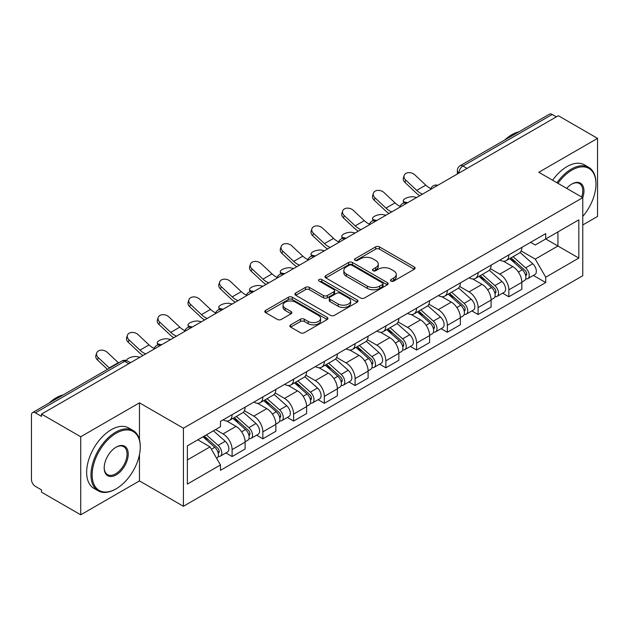 <?xml version="1.0" encoding="UTF-8"?>
<svg xmlns="http://www.w3.org/2000/svg" width="629" height="629" viewBox="0 0 629 629"><rect width="100%" height="100%" fill="white"/><g stroke="black" fill="none" stroke-linecap="round" stroke-linejoin="round"><path stroke-width="0.94" d="M391.034 281.1A1.918 1.109 0 0 0 393.746 281.1L414.299 269.228A2.736 1.58 0 0 0 415.101 268.111A2.736 1.58 0 0 0 414.299 266.995L379.476 246.89A2.736 1.58 0 0 0 375.607 246.89L355.047 258.763A1.918 1.109 0 0 0 354.489 259.541A1.918 1.109 0 0 0 355.047 260.32A1.918 1.109 0 0 0 357.759 260.32L360.417 258.786A8.759 5.056 0 0 1 372.8 258.786L375.702 260.461A8.759 5.056 0 0 1 378.265 264.038A8.759 5.056 0 0 1 375.702 267.608L373.044 269.149A1.918 1.109 0 0 0 372.478 269.927A1.918 1.109 0 0 0 373.044 270.714A1.918 1.109 0 0 0 375.749 270.714L378.406 269.173A8.759 5.056 0 0 1 390.79 269.173L393.691 270.847A8.759 5.056 0 0 1 396.262 274.425A8.759 5.056 0 0 1 393.691 278.002L391.034 279.535A1.918 1.109 0 0 0 390.475 280.314A1.918 1.109 0 0 0 391.034 281.1L391.034 279.535M290.669 324.863A2.736 1.58 0 0 0 289.867 325.979A2.736 1.58 0 0 0 290.669 327.096L300.442 332.733A2.736 1.58 0 0 0 304.31 332.733L327.135 319.556A2.736 1.58 0 0 0 327.937 318.439A2.736 1.58 0 0 0 327.135 317.323L292.312 297.21A2.736 1.58 0 0 0 288.444 297.21L265.611 310.396A2.736 1.58 0 0 0 264.809 311.512A2.736 1.58 0 0 0 265.611 312.629L277.413 319.438A2.736 1.58 0 0 0 281.281 319.438L291.054 313.8A2.736 1.58 0 0 0 291.856 312.684A2.736 1.58 0 0 0 291.054 311.567L285.204 308.186A7.32 4.222 0 0 1 283.058 305.199A7.32 4.222 0 0 1 287.579 301.299A7.32 4.222 0 0 1 295.551 302.211L318.478 315.451A7.32 4.222 0 0 1 320.625 318.439A7.32 4.222 0 0 1 316.104 322.339A7.32 4.222 0 0 1 308.131 321.427L304.31 319.218A2.736 1.58 0 0 0 300.442 319.218L290.669 324.863L290.669 327.096M183.424 428.207L139.465 402.835L80.724 436.746L41.506 414.102L558.324 115.712L597.55 138.364L538.809 172.275L582.769 197.648L183.424 428.207L183.424 506.282L582.769 275.722L582.769 197.648A17.007 9.82 -60 0 0 571.926 183.998L571.926 183.998A17.007 9.82 -60 0 0 566.713 188.378M360.614 297.997A2.736 1.58 0 0 0 364.482 297.997L387.307 284.811A2.736 1.58 0 0 0 388.109 283.695A2.736 1.58 0 0 0 387.307 282.578L352.484 262.474A2.736 1.58 0 0 0 348.615 262.474L325.783 275.651A2.736 1.58 0 0 0 324.981 276.768A2.736 1.58 0 0 0 325.783 277.884L360.614 297.997M319.878 281.517A1.918 1.109 0 0 1 321.82 281.784L321.82 279.504L357.225 299.947A2.736 1.58 0 0 1 358.027 301.063A2.736 1.58 0 0 1 357.225 302.179L334.392 315.365A2.736 1.58 0 0 1 330.524 315.365L295.701 295.26L295.701 293.028A2.736 1.58 0 0 0 294.899 294.144A2.736 1.58 0 0 0 295.701 295.26M295.701 293.028L305.466 287.382A2.736 1.58 0 0 1 309.342 287.382L323.463 295.536A2.736 1.58 0 0 0 327.332 295.536L333.81 291.793A2.736 1.58 0 0 0 334.612 290.677A2.736 1.58 0 0 0 333.81 289.56L319.107 281.069A1.918 1.109 0 0 1 318.549 280.29A1.918 1.109 0 0 1 319.729 279.268A1.918 1.109 0 0 1 321.82 279.504M80.724 436.746L80.724 514.813L41.506 492.169L41.506 489.889L35.389 486.366A5.575 3.216 -120 0 1 31.45 479.534L31.45 415.124A5.575 3.216 -120 0 1 32.606 412.569L121.892 361.022A5.575 3.216 60 0 1 124.684 361.298L35.389 412.844A5.575 3.216 -120 0 0 32.606 412.569M582.769 224.962L597.55 216.431L597.55 138.364M80.724 514.813L139.465 480.902L183.424 506.282M41.506 414.102L41.506 416.374L35.389 412.844M467.064 168.407L462.92 166.017A5.575 3.216 60 0 0 460.137 165.742L549.424 114.187A5.575 3.216 60 0 1 552.215 114.462L462.92 166.017A5.575 3.216 120 0 0 458.981 172.841L458.981 173.069M556.351 116.852L552.215 114.462M508.853 254.894A12.824 7.406 60 0 1 506.196 260.65L519.2 253.141A12.824 7.406 -120 0 0 521.858 247.386M490.384 268.701L499.78 274.126A12.824 7.406 60 0 1 508.853 289.827L521.858 282.319A12.824 7.406 -120 0 0 512.792 266.617L503.483 261.239M521.858 282.319L521.858 289.261L508.853 296.77L502.61 293.169M506.196 260.65A12.824 7.406 60 0 1 499.882 260.068M508.853 289.827L508.853 296.77M478.103 272.648A12.824 7.406 60 0 1 475.445 278.403L488.458 270.895A12.824 7.406 -120 0 0 491.107 265.131M471.86 310.923L478.103 314.524L491.107 307.015L491.107 300.072A12.824 7.406 -120 0 0 482.042 284.371L472.733 278.993M475.445 278.403A12.824 7.406 60 0 1 469.132 277.821M459.642 286.454L469.037 291.88A12.824 7.406 60 0 1 478.103 307.581L478.103 314.524M447.353 290.401A12.824 7.406 60 0 1 444.695 296.157L457.708 288.64A12.824 7.406 -120 0 0 460.357 282.885M441.118 328.676L447.353 332.277L460.365 324.768L460.365 317.826A12.824 7.406 -120 0 0 451.292 302.117L441.983 296.746M444.695 296.157A12.824 7.406 60 0 1 438.382 295.575M428.892 304.208L438.287 309.633A12.824 7.406 60 0 1 447.353 325.335L447.353 332.277M416.602 308.155A12.824 7.406 60 0 1 413.945 313.91L426.957 306.394A12.824 7.406 -120 0 0 429.615 300.638M410.367 346.43L416.602 350.031L429.615 342.522L429.615 335.579A12.824 7.406 -120 0 0 420.542 319.87L411.232 314.5M413.945 313.91A12.824 7.406 60 0 1 407.631 313.328M398.141 321.962L407.537 327.387A12.824 7.406 60 0 1 416.602 343.088L416.602 350.031M385.852 325.901A12.824 7.406 60 0 1 383.195 331.664L396.207 324.147A12.824 7.406 -120 0 0 398.865 318.392M379.617 364.183L385.852 367.784L398.865 360.275L398.865 353.333A12.824 7.406 -120 0 0 389.799 337.624L380.482 332.254M383.195 331.664A12.824 7.406 60 0 1 376.889 331.082M367.391 339.715L376.787 345.14A12.824 7.406 60 0 1 385.852 360.842L385.852 367.784M355.102 343.654A12.824 7.406 60 0 1 352.452 349.409L365.457 341.901A12.824 7.406 -120 0 0 368.114 336.145M348.867 381.937L355.102 385.538L368.114 378.029L368.114 371.086A12.824 7.406 -120 0 0 359.049 355.377L349.732 349.999M352.452 349.409A12.824 7.406 60 0 1 346.139 348.836M336.641 357.469L346.036 362.886A12.824 7.406 60 0 1 355.102 378.595L355.102 385.538M324.352 361.408A12.824 7.406 60 0 1 321.702 367.163L334.707 359.654A12.824 7.406 -120 0 0 337.364 353.899M318.117 399.69L324.352 403.291L337.364 395.775L337.364 388.84A12.824 7.406 -120 0 0 328.299 373.131L318.989 367.753M321.702 367.163A12.824 7.406 60 0 1 315.388 366.589M305.891 375.214L315.286 380.639A12.824 7.406 60 0 1 324.352 396.349L324.352 403.291M293.609 379.161A12.824 7.406 60 0 1 290.952 384.917L303.956 377.408A12.824 7.406 -120 0 0 306.614 371.653M287.367 417.444L293.609 421.045L306.614 413.528L306.614 406.586A12.824 7.406 -120 0 0 297.548 390.884L288.239 385.506M290.952 384.917A12.824 7.406 60 0 1 284.638 384.343M275.14 392.968L284.536 398.393A12.824 7.406 60 0 1 293.609 414.102L293.609 421.045M262.859 396.915A12.824 7.406 60 0 1 260.202 402.67L273.214 395.161A12.824 7.406 -120 0 0 275.864 389.406M256.616 435.197L262.859 438.798L275.864 431.282L275.864 424.339A12.824 7.406 -120 0 0 266.798 408.638L257.489 403.26M260.202 402.67A12.824 7.406 60 0 1 253.888 402.096M244.398 410.721L253.794 416.146A12.824 7.406 60 0 1 262.859 431.856L262.859 438.798M232.109 414.668A12.824 7.406 60 0 1 229.451 420.424L242.464 412.915A12.824 7.406 -120 0 0 245.113 407.16M225.874 452.943L232.109 456.544L245.113 449.035L245.113 442.093A12.824 7.406 -120 0 0 236.048 426.391L226.739 421.013M229.451 420.424A12.824 7.406 60 0 1 223.138 419.85M215.55 429.576L223.043 433.9A12.824 7.406 60 0 1 232.109 449.609L232.109 456.544M530.632 242.314L535.263 244.996L578.822 219.843L557.931 231.904L557.931 246.018L535.263 259.101L521.134 250.947M187.363 459.964L210.031 446.873L220.48 464.973L187.363 484.086L187.363 445.851L220.48 426.729L220.48 421.383L545.713 233.611L545.713 238.957L578.822 258.079L545.713 277.2L535.263 259.101M578.822 219.843L578.822 258.079M220.48 464.973L220.48 470.319L545.713 282.547L545.713 277.2M139.465 402.835L139.465 439.734M139.465 454.61L139.465 480.902M210.031 446.873L197.813 439.82M533.361 275.416L545.713 282.547M391.796 281.367L393.691 280.275A8.759 5.056 0 0 0 396.262 276.705L396.262 274.425M378.265 264.038L378.265 266.311A8.759 5.056 0 0 1 375.702 269.888L373.807 270.981M414.259 269.251L379.476 249.163A2.736 1.58 0 0 0 375.607 249.163L355.81 260.595M387.275 284.835L352.484 264.746A2.736 1.58 0 0 0 348.615 264.746L325.822 277.908M382.471 284.481A1.918 1.109 0 0 0 383.037 283.695A1.918 1.109 0 0 0 382.471 282.916L351.902 265.265A1.918 1.109 0 0 0 349.197 265.265L346.39 266.885A8.759 5.056 0 0 0 343.827 270.462A8.759 5.056 0 0 0 346.39 274.032L367.281 286.101A8.759 5.056 0 0 0 379.664 286.101L382.471 284.481L382.471 286.753A1.918 1.109 0 0 0 383.037 285.975L383.037 283.695M343.827 270.462L343.827 272.734A8.759 5.056 0 0 0 346.39 276.312L346.39 274.032M382.471 286.753L379.664 288.373A8.759 5.056 0 0 1 367.281 288.373L346.39 276.312M295.732 295.276L305.466 289.662L305.466 287.382M334.612 290.677L334.612 292.957A2.736 1.58 0 0 1 333.81 294.073L327.332 297.816A2.736 1.58 0 0 1 323.463 297.816L309.342 289.662A2.736 1.58 0 0 0 305.466 289.662M321.82 281.784L357.186 302.203M338.119 303.996A7.32 4.222 0 0 0 346.092 304.916A7.32 4.222 0 0 0 350.612 301.008A7.32 4.222 0 0 0 348.466 298.02L340.391 293.358A2.736 1.58 0 0 0 336.523 293.358L330.044 297.1A2.736 1.58 0 0 0 329.242 298.217A2.736 1.58 0 0 0 330.044 299.333L338.119 303.996L338.119 306.276A7.32 4.222 0 0 0 346.092 307.188A7.32 4.222 0 0 0 350.612 303.288L350.612 301.008M329.242 298.217L329.242 300.497A2.736 1.58 0 0 0 330.044 301.613L330.044 299.333M338.119 306.276L330.044 301.613M320.625 318.439L320.625 320.711A7.32 4.222 0 0 1 316.104 324.619A7.32 4.222 0 0 1 308.131 323.699L304.31 321.498A2.736 1.58 0 0 0 300.442 321.498L290.708 327.111M283.058 305.199L283.058 307.479A7.32 4.222 0 0 0 285.204 310.467L285.204 308.186M291.023 313.824L285.204 310.467M327.135 317.323L327.135 319.556L292.312 299.49A2.736 1.58 0 0 0 288.444 299.49L265.65 312.652M416.689 197.482L414.031 196.908A6.408 2.437 -13.1 0 0 406.916 197.773A6.408 2.437 -13.1 0 0 403.252 200.981A6.408 2.437 -13.1 0 0 404.966 202.145L407.623 202.719M509.742 258.605L522.267 269.786A6.966 4.026 60 0 1 524.46 280.558L521.858 282.059M510.072 258.896L515.969 262.301M511.007 257.874L524.948 270.313A3.342 1.934 60 0 1 525.993 275.486A3.342 1.934 60 0 1 525.695 275.604M513.091 256.671L525.624 267.852A6.966 4.026 60 0 1 527.81 278.623A6.966 4.026 60 0 1 525.702 278.851M520.081 252.473L532.716 263.748A6.966 4.026 60 0 1 534.902 274.527L527.81 278.623M430.904 188.621A17.282 9.978 60 0 1 425.778 185.13L414.794 174.831A6.408 4.631 17.7 0 0 408.606 172.637A6.408 4.631 17.7 0 0 404.156 175.499A6.408 4.631 17.7 0 0 405.729 180.067L404.966 182.457A6.408 4.631 -162.3 0 1 403.393 177.889L404.156 175.499M422.515 194.125A17.282 9.978 60 0 1 416.712 190.367L405.729 180.067M404.966 182.457L415.95 192.749A20.906 12.069 -120 0 0 419.771 195.713M385.939 215.236L383.281 214.662A6.408 2.437 -13.1 0 0 376.166 215.519A6.408 2.437 -13.1 0 0 372.51 218.735A6.408 2.437 -13.1 0 0 374.216 219.898L376.873 220.472M478.991 276.351L491.524 287.539A6.966 4.026 60 0 1 493.71 298.311L491.107 299.813M479.322 276.65L485.218 280.054M480.257 275.628L494.197 288.066A3.342 1.934 60 0 1 495.243 293.24A3.342 1.934 60 0 1 494.944 293.358M482.341 274.417L494.874 285.597A6.966 4.026 60 0 1 497.059 296.377A6.966 4.026 60 0 1 494.952 296.597M489.331 270.226L501.966 281.501A6.966 4.026 60 0 1 504.151 292.281L497.059 296.377M355.196 232.989L352.531 232.416A6.408 2.437 -13.1 0 0 345.415 233.273A6.408 2.437 -13.1 0 0 341.759 236.488A6.408 2.437 -13.1 0 0 343.465 237.644L346.123 238.226M448.241 294.105L460.774 305.285A6.966 4.026 60 0 1 462.96 316.065L460.357 317.566M448.571 294.403L454.468 297.808M449.507 293.381L463.447 305.82A3.342 1.934 60 0 1 464.501 310.993A3.342 1.934 60 0 1 464.194 311.111M451.591 292.171L464.123 303.351A6.966 4.026 60 0 1 466.309 314.13A6.966 4.026 60 0 1 464.202 314.351M458.58 287.98L471.215 299.255A6.966 4.026 60 0 1 473.409 310.034L466.309 314.13M400.154 206.375A17.282 9.978 60 0 1 395.036 202.884L384.044 192.584A6.408 4.631 17.7 0 0 377.856 190.39A6.408 4.631 17.7 0 0 373.406 193.252A6.408 4.631 17.7 0 0 374.978 197.821L374.216 200.211A6.408 4.631 -162.3 0 1 372.643 195.643L373.406 193.252M391.765 211.879A17.282 9.978 60 0 1 385.962 208.113L374.978 197.821M374.216 200.211L385.207 210.503A20.906 12.069 -120 0 0 389.021 213.459M369.404 224.121A17.282 9.978 60 0 1 364.285 220.637L353.294 210.338A6.408 4.631 17.7 0 0 347.106 208.144A6.408 4.631 17.7 0 0 342.656 211.006A6.408 4.631 17.7 0 0 344.228 215.574L343.465 217.956A6.408 4.631 -162.3 0 1 341.893 213.388L342.656 211.006M361.015 229.632A17.282 9.978 60 0 1 355.22 225.866L344.228 215.574M343.465 217.956L354.457 228.256A20.906 12.069 -120 0 0 358.271 231.213M582.769 216.407A34.005 19.633 120 0 0 595.97 183.998A34.005 19.633 120 0 0 571.926 170.113A34.005 19.633 120 0 0 557.962 183.33M556.948 182.748A34.847 20.12 -60 0 1 571.336 169.083A34.847 20.12 -60 0 1 588.76 167.361A34.847 20.12 -60 0 1 595.97 183.314L595.97 183.998M581.723 197.05A16.165 9.333 120 0 0 579.419 183.534A16.165 9.333 120 0 0 571.627 184.171M504.765 139.976A34.847 20.12 -60 0 1 511.809 134.716A34.847 20.12 -60 0 1 518.846 131.838M552.616 180.24A34.847 20.12 -60 0 1 566.996 166.583A34.847 20.12 -60 0 1 584.42 164.861L588.76 167.361M116.208 433.216A34.005 19.633 120 0 0 92.156 474.871A34.005 19.633 120 0 0 116.208 488.757L115.618 489.095A34.847 20.12 -60 0 1 98.195 490.817A34.847 20.12 -60 0 1 92.856 462.897A34.847 20.12 -60 0 1 115.618 432.194A34.847 20.12 -60 0 1 133.041 430.464A34.847 20.12 -60 0 1 140.251 446.417L140.251 447.101A34.005 19.633 120 0 0 116.208 433.216M116.208 447.101L116.208 447.101A17.007 9.82 -60 0 1 128.23 454.044A17.007 9.82 -60 0 1 116.208 474.871A17.007 9.82 -60 0 1 104.186 467.929A17.007 9.82 -60 0 1 116.208 447.101L116.208 447.101M104.186 467.583A16.165 9.333 120 0 0 107.535 474.643A16.165 9.333 120 0 0 115.618 473.841A16.165 9.333 120 0 0 126.177 459.595A16.165 9.333 120 0 0 123.701 446.645A16.165 9.333 120 0 0 115.909 447.282M49.046 403.079A34.847 20.12 -60 0 1 56.091 397.827A34.847 20.12 -60 0 1 63.128 394.949M98.195 490.817L93.855 488.316A34.847 20.12 -60 0 1 88.516 460.397A34.847 20.12 -60 0 1 111.278 429.693A34.847 20.12 -60 0 1 128.701 427.964L133.041 430.464M115.618 489.095L116.208 488.757A34.005 19.633 120 0 0 140.251 447.101M324.446 250.743L321.789 250.169A6.408 2.437 -13.1 0 0 314.665 251.026A6.408 2.437 -13.1 0 0 311.009 254.242A6.408 2.437 -13.1 0 0 312.715 255.398L315.373 255.979M417.491 311.858L430.024 323.039A6.966 4.026 60 0 1 432.209 333.818L429.607 335.32M417.821 312.157L423.718 315.561M418.757 311.135L432.697 323.573A3.342 1.934 60 0 1 433.751 328.747A3.342 1.934 60 0 1 433.444 328.865M420.84 309.924L433.373 321.104A6.966 4.026 60 0 1 435.559 331.884A6.966 4.026 60 0 1 433.46 332.104M427.83 305.733L440.465 317.008A6.966 4.026 60 0 1 442.659 327.788L435.559 331.884M293.696 268.497L291.038 267.915A6.408 2.437 -13.1 0 0 283.915 268.78A6.408 2.437 -13.1 0 0 280.259 271.995A6.408 2.437 -13.1 0 0 281.973 273.151L284.63 273.733M386.741 329.612L399.273 340.792A6.966 4.026 60 0 1 401.459 351.572L398.857 353.073M387.071 329.911L392.976 333.315M388.007 328.881L401.947 341.327A3.342 1.934 60 0 1 403 346.5A3.342 1.934 60 0 1 402.694 346.618M390.09 327.678L402.623 338.858A6.966 4.026 60 0 1 404.809 349.638A6.966 4.026 60 0 1 402.709 349.858M397.08 323.487L409.723 334.762A6.966 4.026 60 0 1 411.909 345.541L404.809 349.638M262.946 286.25L260.288 285.668A6.408 2.437 -13.1 0 0 253.165 286.533A6.408 2.437 -13.1 0 0 249.509 289.749A6.408 2.437 -13.1 0 0 251.223 290.905L253.88 291.486M355.99 347.365L368.523 358.546A6.966 4.026 60 0 1 370.709 369.325L368.114 370.827M356.329 347.664L362.225 351.068M357.256 346.634L371.196 359.08A3.342 1.934 60 0 1 372.25 364.254A3.342 1.934 60 0 1 371.943 364.372M359.348 345.431L371.873 356.612A6.966 4.026 60 0 1 374.058 367.391A6.966 4.026 60 0 1 371.959 367.611M366.33 341.24L378.973 352.515A6.966 4.026 60 0 1 381.158 363.295L374.058 367.391M338.654 241.874A17.282 9.978 60 0 1 333.535 238.383L322.543 228.091A6.408 4.631 17.7 0 0 316.356 225.897A6.408 4.631 17.7 0 0 311.905 228.759A6.408 4.631 17.7 0 0 313.478 233.328L312.715 235.71A6.408 4.631 -162.3 0 1 311.143 231.142L311.905 228.759M330.264 247.386A17.282 9.978 60 0 1 324.47 243.62L313.478 233.328M312.715 235.71L323.707 246.01A20.906 12.069 -120 0 0 327.52 248.966M307.903 259.628A17.282 9.978 60 0 1 302.785 256.137L291.801 245.845A6.408 4.631 17.7 0 0 285.605 243.651A6.408 4.631 17.7 0 0 281.155 246.513A6.408 4.631 17.7 0 0 282.728 251.081L281.973 253.463A6.408 4.631 -162.3 0 1 280.392 248.895L281.155 246.513M299.514 265.139A17.282 9.978 60 0 1 293.719 261.373L282.728 251.081M281.973 253.463L292.957 263.763A20.906 12.069 -120 0 0 296.77 266.72M277.161 277.381A17.282 9.978 60 0 1 272.035 273.89L261.051 263.598A6.408 4.631 17.7 0 0 254.855 261.405A6.408 4.631 17.7 0 0 250.405 264.266A6.408 4.631 17.7 0 0 251.985 268.835L251.223 271.217A6.408 4.631 -162.3 0 1 249.642 266.649L250.405 264.266M268.764 282.893A17.282 9.978 60 0 1 262.969 279.127L251.985 268.835M251.223 271.217L262.207 281.509A20.906 12.069 -120 0 0 266.02 284.473M232.195 304.004L229.538 303.422A6.408 2.437 -13.1 0 0 222.414 304.287A6.408 2.437 -13.1 0 0 218.758 307.502A6.408 2.437 -13.1 0 0 220.472 308.658L223.13 309.24M325.248 365.119L337.773 376.299A6.966 4.026 60 0 1 339.959 387.079L337.364 388.58M325.578 365.418L331.475 368.822M326.506 364.388L340.454 376.834A3.342 1.934 60 0 1 341.5 382A3.342 1.934 60 0 1 341.193 382.125M328.597 363.185L341.122 374.365A6.966 4.026 60 0 1 343.316 385.145A6.966 4.026 60 0 1 341.209 385.365M335.579 358.994L348.222 370.269A6.966 4.026 60 0 1 350.408 381.048L343.316 385.145M246.411 295.135A17.282 9.978 60 0 1 241.284 291.644L230.3 281.352A6.408 4.631 17.7 0 0 224.105 279.158A6.408 4.631 17.7 0 0 219.663 282.02A6.408 4.631 17.7 0 0 221.235 286.588L220.472 288.97A6.408 4.631 -162.3 0 1 218.9 284.402L219.663 282.02M238.014 300.646A17.282 9.978 60 0 1 232.219 296.88L221.235 286.588M220.472 288.97L231.456 299.262A20.906 12.069 -120 0 0 235.27 302.227M201.445 321.757L198.788 321.175A6.408 2.437 -13.1 0 0 191.672 322.04A6.408 2.437 -13.1 0 0 188.008 325.248A6.408 2.437 -13.1 0 0 189.722 326.412L192.38 326.994M294.498 382.872L307.023 394.053A6.966 4.026 60 0 1 309.216 404.832L306.614 406.334M294.828 383.171L300.725 386.576M295.756 382.141L309.704 394.587A3.342 1.934 60 0 1 310.75 399.753A3.342 1.934 60 0 1 310.451 399.879M297.847 380.938L310.38 392.119A6.966 4.026 60 0 1 312.566 402.898A6.966 4.026 60 0 1 310.459 403.118M304.829 376.74L317.472 388.022A6.966 4.026 60 0 1 319.658 398.794L312.566 402.898M215.661 312.888A17.282 9.978 60 0 1 210.534 309.397L199.55 299.105A6.408 4.631 17.7 0 0 193.362 296.912A6.408 4.631 17.7 0 0 188.912 299.774A6.408 4.631 17.7 0 0 190.485 304.342L189.722 306.724A6.408 4.631 -162.3 0 1 188.15 302.156L188.912 299.774M207.271 318.392A17.282 9.978 60 0 1 201.469 314.634L190.485 304.342M189.722 306.724L200.706 317.016A20.906 12.069 -120 0 0 204.527 319.98M170.695 339.511L168.037 338.929A6.408 2.437 -13.1 0 0 160.922 339.794A6.408 2.437 -13.1 0 0 157.266 343.002A6.408 2.437 -13.1 0 0 158.972 344.165L161.629 344.747M263.748 400.626L276.273 411.806A6.966 4.026 60 0 1 278.466 422.578L275.864 424.08M264.078 400.925L269.975 404.329M265.013 399.895L278.954 412.333A3.342 1.934 60 0 1 279.999 417.507A3.342 1.934 60 0 1 279.701 417.632M267.097 398.692L279.63 409.872A6.966 4.026 60 0 1 281.816 420.644A6.966 4.026 60 0 1 279.708 420.872M274.087 394.493L286.722 405.776A6.966 4.026 60 0 1 288.908 416.547L281.816 420.644M184.91 330.642A17.282 9.978 60 0 1 179.792 327.151L168.8 316.859A6.408 4.631 17.7 0 0 162.612 314.665A6.408 4.631 17.7 0 0 158.162 317.527A6.408 4.631 17.7 0 0 159.735 322.095L158.972 324.478A6.408 4.631 -162.3 0 1 157.399 319.909L158.162 317.527M176.521 336.145A17.282 9.978 60 0 1 170.718 332.387L159.735 322.095M158.972 324.478L169.956 334.77A20.906 12.069 -120 0 0 173.777 337.734M139.953 357.264L137.287 356.682A6.408 2.437 -13.1 0 0 130.392 357.461A6.408 2.437 -13.1 0 0 126.492 360.574M232.997 418.379L245.53 429.56A6.966 4.026 60 0 1 247.716 440.331L245.113 441.833M233.328 418.67L239.224 422.083M234.263 417.648L248.203 430.087A3.342 1.934 60 0 1 249.257 435.26A3.342 1.934 60 0 1 248.95 435.386M236.347 416.445L248.88 427.626A6.966 4.026 60 0 1 251.065 438.397A6.966 4.026 60 0 1 248.958 438.625M243.337 412.247L255.972 423.529A6.966 4.026 60 0 1 258.165 434.301L251.065 438.397M129.511 362.202L130.879 362.493M154.16 348.395A17.282 9.978 60 0 1 149.042 344.904L138.05 334.612A6.408 4.631 17.7 0 0 131.862 332.419A6.408 4.631 17.7 0 0 127.412 335.281A6.408 4.631 17.7 0 0 128.984 339.849L128.222 342.231A6.408 4.631 -162.3 0 1 126.649 337.663L127.412 335.281M145.771 353.899A17.282 9.978 60 0 1 139.968 350.141L128.984 339.849M128.222 342.231L139.213 352.523A20.906 12.069 -120 0 0 143.027 355.487M203.018 436.817L214.78 447.313A6.966 4.026 60 0 1 216.966 458.085L216.62 458.289M203.136 436.746L208.474 439.828M204.276 436.086L217.453 447.84A3.342 1.934 60 0 1 218.507 453.014A3.342 1.934 60 0 1 218.2 453.139M206.367 434.883L218.129 445.379A6.966 4.026 60 0 1 220.315 456.151A6.966 4.026 60 0 1 218.208 456.379M213.459 430.786L225.221 441.283A6.966 4.026 60 0 1 227.415 452.054L220.315 456.151M118.59 362.933A17.282 9.978 60 0 1 118.291 362.658L107.3 352.366A6.408 4.631 17.7 0 0 101.112 350.172A6.408 4.631 17.7 0 0 96.662 353.026A6.408 4.631 17.7 0 0 98.234 357.594L97.471 359.985A6.408 4.631 -162.3 0 1 95.899 355.416L96.662 353.026M109.517 368.162A17.282 9.978 60 0 1 109.226 367.894L98.234 357.594M97.471 359.985L107.473 369.349M459.178 172.959L458.981 172.841A5.575 3.216 0 0 1 457.346 170.569L457.346 174.013M262.859 431.856L275.864 424.339M293.609 414.102L306.614 406.586M324.352 396.349L337.364 388.84M355.102 378.595L368.114 371.086M385.852 360.842L398.865 353.333M416.602 343.088L429.615 335.579M447.353 325.335L460.365 317.826M478.103 307.581L491.107 300.072M232.109 449.609L245.113 442.093M223.043 433.9L236.048 426.391M253.794 416.146L266.798 408.638M284.536 398.393L297.548 390.884M315.286 380.639L328.299 373.131M346.036 362.886L359.049 355.377M376.787 345.14L389.799 337.624M407.537 327.387L420.542 319.87M438.287 309.633L451.292 302.117M469.037 291.88L482.042 284.371M499.78 274.126L512.792 266.617M437.352 185.563A5.575 3.216 120 0 0 434.883 186.978M406.601 203.316A5.575 3.216 120 0 0 404.14 204.732M375.851 221.062A5.575 3.216 120 0 0 373.39 222.485M345.101 238.816A5.575 3.216 120 0 0 342.64 240.239M314.351 256.569A5.575 3.216 120 0 0 311.89 257.992M283.6 274.323A5.575 3.216 120 0 0 281.139 275.746M252.85 292.076A5.575 3.216 120 0 0 250.389 293.499M222.1 309.83A5.575 3.216 120 0 0 219.639 311.253M191.358 327.583A5.575 3.216 120 0 0 188.897 329.006M160.607 345.337A5.575 3.216 120 0 0 158.146 346.76M128.819 363.688L124.684 361.298A5.575 3.216 120 0 1 127.467 361.022A5.575 5.575 0 0 0 121.892 361.022M393.691 280.275L393.691 278.002M373.044 270.714L373.044 269.149M375.702 269.888L375.702 267.608M355.047 260.32L355.047 258.763M375.607 249.163L375.607 246.89M379.476 249.163L379.476 246.89M414.299 269.228L414.299 266.995M325.783 277.884L325.783 275.651M348.615 264.746L348.615 262.474M352.484 264.746L352.484 262.474M387.307 284.811L387.307 282.578M367.281 288.373L367.281 286.101M379.664 288.373L379.664 286.101M309.342 289.662L309.342 287.382M323.463 297.816L323.463 295.536M327.332 297.816L327.332 295.536M333.81 294.073L333.81 291.793M357.225 302.179L357.225 299.947M300.442 321.498L300.442 319.218M304.31 321.498L304.31 319.218M308.131 323.699L308.131 321.427M291.054 313.8L291.054 311.567M265.611 312.629L265.611 310.396M288.444 299.49L288.444 297.21M292.312 299.49L292.312 297.21M404.966 202.145L405.115 202.782M522.267 269.786L518.359 272.035M526.685 273.953L525.435 274.676M532.716 263.748L525.624 267.852M416.712 190.367L425.778 185.13M374.216 219.898L374.365 220.535M491.524 287.539L487.617 289.788M495.943 291.707L494.685 292.43M501.966 281.501L494.874 285.597M343.465 237.644L343.615 238.281M460.774 305.285L456.866 307.542M465.193 309.46L463.935 310.183M471.215 299.255L464.123 303.351M385.962 208.113L395.036 202.884M355.22 225.866L364.285 220.637M312.715 255.398L312.865 256.034M430.024 323.039L426.116 325.295M434.442 327.214L433.184 327.937M440.465 317.008L433.373 321.104M281.973 273.151L282.114 273.788M399.273 340.792L395.366 343.049M403.692 344.967L402.434 345.691M409.723 334.762L402.623 338.858M251.223 290.905L251.372 291.541M368.523 358.546L364.616 360.802M372.942 362.721L371.684 363.444M378.973 352.515L371.873 356.612M324.47 243.62L333.535 238.383M293.719 261.373L302.785 256.137M262.969 279.127L272.035 273.89M220.472 308.658L220.622 309.295M337.773 376.299L333.865 378.556M342.192 380.474L340.942 381.198M348.222 370.269L341.122 374.365M232.219 296.88L241.284 291.644M189.722 326.412L189.872 327.049M307.023 394.053L303.115 396.309M311.441 398.228L310.191 398.951M317.472 388.022L310.38 392.119M201.469 314.634L210.534 309.397M158.972 344.165L159.121 344.802M276.273 411.806L272.373 414.063M280.699 415.981L279.441 416.705M286.722 405.776L279.63 409.872M170.718 332.387L179.792 327.151M245.53 429.56L241.622 431.816M249.949 433.727L248.691 434.458M255.972 423.529L248.88 427.626M139.968 350.141L149.042 344.904M214.78 447.313L211.407 449.255M219.199 451.48L217.941 452.212M225.221 441.283L218.129 445.379M109.226 367.894L118.291 362.658M437.823 185.288A5.575 5.575 0 0 0 430.668 189.415M407.073 203.041A5.575 5.575 0 0 0 399.918 207.169M376.323 220.795A5.575 5.575 0 0 0 369.168 224.923M345.573 238.548A5.575 5.575 0 0 0 338.418 242.676M314.822 256.302A5.575 5.575 0 0 0 307.667 260.43M284.072 274.047A5.575 5.575 0 0 0 276.925 278.183M253.33 291.801A5.575 5.575 0 0 0 246.175 295.937M222.58 309.554A5.575 5.575 0 0 0 215.425 313.69M191.829 327.308A5.575 5.575 0 0 0 184.674 331.436M161.079 345.062A5.575 5.575 0 0 0 153.924 349.189M130.455 362.744L127.467 361.022M460.137 165.742A5.575 5.575 0 0 0 457.346 170.569M403.732 203.018L403.252 200.981M372.981 220.771L372.51 218.735M342.231 238.525L341.759 236.488M311.481 256.278L311.009 254.242M280.731 274.032L280.259 271.995M249.988 291.785L249.509 289.749M219.238 309.539L218.758 307.502M188.488 327.292L188.008 325.248M157.737 345.038L157.266 343.002"/></g></svg>
